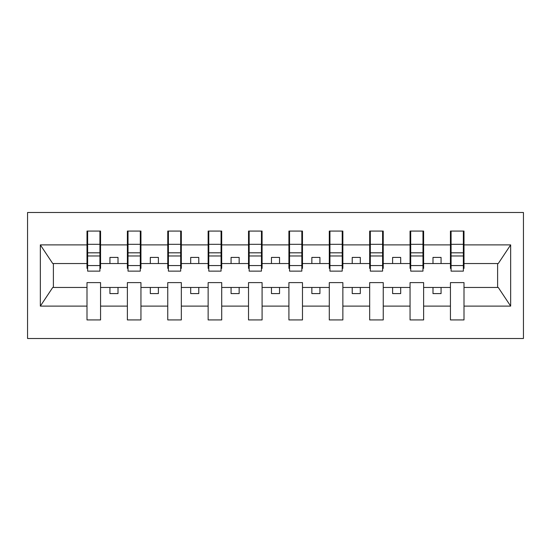 <?xml version="1.0" encoding="UTF-8"?>
<svg xmlns="http://www.w3.org/2000/svg" width="551" height="551" viewBox="0 0 551 551"><rect width="100%" height="100%" fill="white"/><g stroke="black" fill="none" stroke-linecap="round" stroke-linejoin="round"><path stroke-width="0.83" d="M27.55 338.5L523.45 338.5L523.45 212.5L27.55 212.5L27.55 338.5M463.363 268.392L464.004 268.392L464.004 263.543L498.256 263.543L510.66 244.892L510.66 306.108L464.004 306.108L464.004 282.608L450.436 282.608L450.436 287.457L423.623 287.457L423.623 282.608L410.054 282.608L410.054 287.457L383.241 287.457L383.241 282.608L369.673 282.608L369.673 287.457L342.86 287.457L342.86 282.608L329.291 282.608L329.291 287.457L302.478 287.457L302.478 282.608L288.91 282.608L288.91 287.457L262.09 287.457L262.09 282.608L248.522 282.608L248.522 287.457L221.709 287.457L221.709 282.608L208.14 282.608L208.14 287.457L181.327 287.457L181.327 282.608L167.759 282.608L167.759 287.457L140.946 287.457L140.946 282.608L127.377 282.608L127.377 287.457L100.564 287.457L100.564 282.608L86.996 282.608L86.996 287.457L52.744 287.457L40.34 306.108L40.34 244.892L52.744 263.543L86.996 263.543L86.996 244.892L40.34 244.892M464.004 306.108L464.004 319.924L450.436 319.924L450.436 287.457M450.436 306.108L423.623 306.108L423.623 319.924L410.054 319.924L410.054 287.457M423.623 306.108L423.623 287.457M410.054 306.108L383.241 306.108L383.241 319.924L369.673 319.924L369.673 287.457M383.241 306.108L383.241 287.457M369.673 306.108L342.86 306.108L342.86 319.924L329.291 319.924L329.291 287.457M342.86 306.108L342.86 287.457M329.291 306.108L302.478 306.108L302.478 319.924L288.91 319.924L288.91 287.457M302.478 306.108L302.478 287.457M288.91 306.108L262.09 306.108L262.09 319.924L248.522 319.924L248.522 287.457M262.09 306.108L262.09 287.457M248.522 306.108L221.709 306.108L221.709 319.924L208.14 319.924L208.14 287.457M221.709 306.108L221.709 287.457M208.14 306.108L181.327 306.108L181.327 319.924L167.759 319.924L167.759 287.457M181.327 306.108L181.327 287.457M167.759 306.108L140.946 306.108L140.946 319.924L127.377 319.924L127.377 287.457M140.946 306.108L140.946 287.457M451.083 265.561L463.363 265.561L463.363 271.14L451.083 271.14L451.083 231.076L450.436 231.076L450.436 244.892L423.623 244.892L423.623 268.392L422.975 268.392M451.083 268.392L450.436 268.392L450.436 244.892M410.702 265.561L422.975 265.561L422.975 271.14L410.702 271.14L410.702 231.076L410.054 231.076L410.054 244.892L383.241 244.892L383.241 268.392L382.594 268.392M410.702 268.392L410.054 268.392L410.054 244.892M370.32 265.561L382.594 265.561L382.594 271.14L370.32 271.14L370.32 231.076L369.673 231.076L369.673 244.892L342.86 244.892L342.86 268.392L342.212 268.392M370.32 268.392L369.673 268.392L369.673 244.892M329.939 265.561L342.212 265.561L342.212 271.14L329.939 271.14L329.939 231.076L329.291 231.076L329.291 244.892L302.478 244.892L302.478 268.392L301.831 268.392M329.939 268.392L329.291 268.392L329.291 244.892M289.55 265.561L301.831 265.561L301.831 271.14L289.55 271.14L289.55 231.076L288.91 231.076L288.91 244.892L262.09 244.892L262.09 268.392L261.45 268.392M289.55 268.392L288.91 268.392L288.91 244.892M249.169 265.561L261.45 265.561L261.45 271.14L249.169 271.14L249.169 231.076L248.522 231.076L248.522 244.892L221.709 244.892L221.709 268.392L221.061 268.392M249.169 268.392L248.522 268.392L248.522 244.892M208.788 265.561L221.061 265.561L221.061 271.14L208.788 271.14L208.788 231.076L208.14 231.076L208.14 244.892L181.327 244.892L181.327 268.392L180.68 268.392M208.788 268.392L208.14 268.392L208.14 244.892M168.406 265.561L180.68 265.561L180.68 271.14L168.406 271.14L168.406 231.076L167.759 231.076L167.759 244.892L140.946 244.892L140.946 268.392L140.298 268.392M168.406 268.392L167.759 268.392L167.759 244.892M128.025 265.561L140.298 265.561L140.298 271.14L128.025 271.14L128.025 231.076L127.377 231.076L127.377 244.892L100.564 244.892L100.564 231.076L99.917 231.076L99.917 271.14L87.637 271.14L87.637 255.967L99.917 255.967M128.025 268.392L127.377 268.392L127.377 244.892M127.377 306.108L100.564 306.108L100.564 319.924L86.996 319.924L86.996 287.457M100.564 306.108L100.564 287.457M87.637 255.967L87.637 231.076L86.996 231.076L86.996 244.892M86.996 263.543L86.996 268.392L87.637 268.392M464.004 263.543L464.004 231.076L463.363 231.076L463.363 265.561M410.054 231.076L423.623 231.076L423.623 244.892M369.673 231.076L383.241 231.076L383.241 244.892M329.291 231.076L342.86 231.076L342.86 244.892M288.91 231.076L302.478 231.076L302.478 244.892M248.522 231.076L262.09 231.076L262.09 244.892M208.14 231.076L221.709 231.076L221.709 244.892M167.759 231.076L181.327 231.076L181.327 244.892M127.377 231.076L140.946 231.076L140.946 244.892M510.66 244.892L464.004 244.892M86.996 306.108L40.34 306.108M86.996 231.076L100.564 231.076M450.436 231.076L464.004 231.076M450.436 263.543L441.069 263.543L441.069 257.407L432.99 257.407L432.99 263.543L441.069 263.543M432.99 263.543L423.623 263.543M432.99 287.457L432.99 293.593L441.069 293.593L441.069 287.457M410.054 263.543L400.687 263.543L400.687 257.407L392.608 257.407L392.608 263.543L400.687 263.543M392.608 263.543L383.241 263.543M392.608 287.457L392.608 293.593L400.687 293.593L400.687 287.457M369.673 263.543L360.306 263.543L360.306 257.407L352.227 257.407L352.227 263.543L360.306 263.543M352.227 263.543L342.86 263.543M352.227 287.457L352.227 293.593L360.306 293.593L360.306 287.457M329.291 263.543L319.924 263.543L319.924 257.407L311.845 257.407L311.845 263.543L319.924 263.543M311.845 263.543L302.478 263.543M311.845 287.457L311.845 293.593L319.924 293.593L319.924 287.457M288.91 263.543L279.536 263.543L279.536 257.407L271.464 257.407L271.464 263.543L279.536 263.543M271.464 263.543L262.09 263.543M271.464 287.457L271.464 293.593L279.536 293.593L279.536 287.457M248.522 263.543L239.155 263.543L239.155 257.407L231.076 257.407L231.076 263.543L239.155 263.543M231.076 263.543L221.709 263.543M231.076 287.457L231.076 293.593L239.155 293.593L239.155 287.457M208.14 263.543L198.773 263.543L198.773 257.407L190.694 257.407L190.694 263.543L198.773 263.543M190.694 263.543L181.327 263.543M190.694 287.457L190.694 293.593L198.773 293.593L198.773 287.457M167.759 263.543L158.392 263.543L158.392 257.407L150.313 257.407L150.313 263.543L158.392 263.543M150.313 263.543L140.946 263.543M150.313 287.457L150.313 293.593L158.392 293.593L158.392 287.457M127.377 263.543L118.01 263.543L118.01 257.407L109.931 257.407L109.931 263.543L118.01 263.543M109.931 263.543L100.564 263.543L100.564 244.892M109.931 287.457L109.931 293.593L118.01 293.593L118.01 287.457M100.564 263.543L100.564 268.392L99.917 268.392M510.66 306.108L498.256 287.457L464.004 287.457M53.392 263.543L53.392 287.457M497.608 287.457L497.608 263.543M99.917 239.155L100.564 239.155M86.996 239.155L87.637 239.155M87.637 252.819L99.917 252.819M140.946 231.076L140.298 231.076L140.298 265.561M140.298 239.155L140.946 239.155M127.377 239.155L128.025 239.155M128.025 255.967L140.298 255.967M128.025 252.819L140.298 252.819M181.327 231.076L180.68 231.076L180.68 265.561M180.68 239.155L181.327 239.155M167.759 239.155L168.406 239.155M168.406 255.967L180.68 255.967M168.406 252.819L180.68 252.819M221.709 231.076L221.061 231.076L221.061 265.561M221.061 239.155L221.709 239.155M208.14 239.155L208.788 239.155M208.788 255.967L221.061 255.967M208.788 252.819L221.061 252.819M262.09 231.076L261.45 231.076L261.45 265.561M261.45 239.155L262.09 239.155M248.522 239.155L249.169 239.155M249.169 255.967L261.45 255.967M249.169 252.819L261.45 252.819M302.478 231.076L301.831 231.076L301.831 265.561M301.831 239.155L302.478 239.155M288.91 239.155L289.55 239.155M289.55 255.967L301.831 255.967M289.55 252.819L301.831 252.819M342.86 231.076L342.212 231.076L342.212 265.561M342.212 239.155L342.86 239.155M329.291 239.155L329.939 239.155M329.939 255.967L342.212 255.967M329.939 252.819L342.212 252.819M383.241 231.076L382.594 231.076L382.594 265.561M382.594 239.155L383.241 239.155M369.673 239.155L370.32 239.155M370.32 255.967L382.594 255.967M370.32 252.819L382.594 252.819M423.623 231.076L422.975 231.076L422.975 265.561M422.975 239.155L423.623 239.155M410.054 239.155L410.702 239.155M410.702 255.967L422.975 255.967M410.702 252.819L422.975 252.819M463.363 239.155L464.004 239.155M450.436 239.155L451.083 239.155M451.083 255.967L463.363 255.967M451.083 252.819L463.363 252.819M87.637 265.561L99.917 265.561M87.637 244.32L99.917 244.32M128.025 244.32L140.298 244.32M168.406 244.32L180.68 244.32M208.788 244.32L221.061 244.32M249.169 244.32L261.45 244.32M289.55 244.32L301.831 244.32M329.939 244.32L342.212 244.32M370.32 244.32L382.594 244.32M410.702 244.32L422.975 244.32M451.083 244.32L463.363 244.32"/></g></svg>
